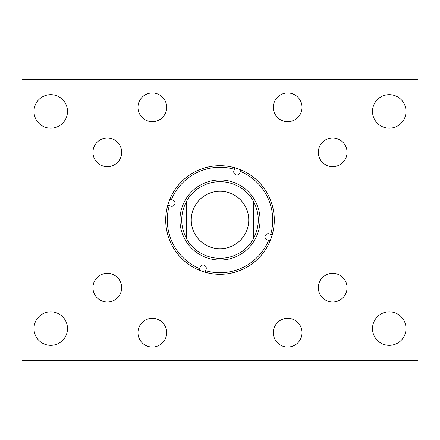 <?xml version="1.0" encoding="UTF-8"?>
<svg xmlns="http://www.w3.org/2000/svg" width="440" height="440" viewBox="0 0 440 440"><rect width="100%" height="100%" fill="white"/><g stroke="black" fill="none" stroke-linecap="round" stroke-linejoin="round"><path stroke-width="0.66" d="M137.968 107.316A14.361 14.361 0 0 0 152.323 121.671A14.361 14.361 0 0 0 166.683 107.316A14.361 14.361 0 0 0 152.323 92.956A14.361 14.361 0 0 0 137.968 107.316M92.956 152.323A14.361 14.361 0 0 0 107.316 166.683A14.361 14.361 0 0 0 121.671 152.323A14.361 14.361 0 0 0 107.316 137.968A14.361 14.361 0 0 0 92.956 152.323M92.956 287.678A14.361 14.361 0 0 0 107.316 302.033A14.361 14.361 0 0 0 121.671 287.678A14.361 14.361 0 0 0 107.316 273.317A14.361 14.361 0 0 0 92.956 287.678M137.968 332.684A14.361 14.361 0 0 0 152.323 347.045A14.361 14.361 0 0 0 166.683 332.684A14.361 14.361 0 0 0 152.323 318.329A14.361 14.361 0 0 0 137.968 332.684M273.317 332.684A14.361 14.361 0 0 0 287.678 347.045A14.361 14.361 0 0 0 302.033 332.684A14.361 14.361 0 0 0 287.678 318.329A14.361 14.361 0 0 0 273.317 332.684M318.329 287.678A14.361 14.361 0 0 0 332.684 302.033A14.361 14.361 0 0 0 347.045 287.678A14.361 14.361 0 0 0 332.684 273.317A14.361 14.361 0 0 0 318.329 287.678M318.329 152.323A14.361 14.361 0 0 0 332.684 166.683A14.361 14.361 0 0 0 347.045 152.323A14.361 14.361 0 0 0 332.684 137.968A14.361 14.361 0 0 0 318.329 152.323M273.317 107.316A14.361 14.361 0 0 0 287.678 121.671A14.361 14.361 0 0 0 302.033 107.316A14.361 14.361 0 0 0 287.678 92.956A14.361 14.361 0 0 0 273.317 107.316M372.499 328.581A16.759 16.759 0 0 0 389.257 345.34A16.759 16.759 0 0 0 406.016 328.581A16.759 16.759 0 0 0 389.257 311.823A16.759 16.759 0 0 0 372.499 328.581M372.499 111.419A16.759 16.759 0 0 0 389.257 128.178A16.759 16.759 0 0 0 406.016 111.419A16.759 16.759 0 0 0 389.257 94.661A16.759 16.759 0 0 0 372.499 111.419M33.985 111.419A16.759 16.759 0 0 0 50.743 128.178A16.759 16.759 0 0 0 67.502 111.419A16.759 16.759 0 0 0 50.743 94.661A16.759 16.759 0 0 0 33.985 111.419M33.985 328.581A16.759 16.759 0 0 0 50.743 345.34A16.759 16.759 0 0 0 67.502 328.581A16.759 16.759 0 0 0 50.743 311.823A16.759 16.759 0 0 0 33.985 328.581M22 79.486L418 79.486L418 360.514L22 360.514L22 79.486M172.843 200.073A3.196 3.196 0 0 1 174.796 204.144A3.196 3.196 0 0 1 170.726 206.096L169.301 205.596A52.707 52.707 0 0 0 199.568 268.587L200.073 267.157A3.196 3.196 0 0 1 204.144 265.204A3.196 3.196 0 0 1 206.096 269.274L205.596 270.699A52.707 52.707 0 0 0 268.587 240.433L267.157 239.927A3.196 3.196 0 0 1 265.204 235.857A3.196 3.196 0 0 1 269.274 233.904L270.699 234.405A52.707 52.707 0 0 0 240.433 171.413L239.927 172.843A3.196 3.196 0 0 1 235.857 174.796A3.196 3.196 0 0 1 233.904 170.726L234.405 169.301A52.707 52.707 0 0 0 171.413 199.568L172.843 200.073M186.483 238.573A38.324 38.324 0 0 0 253.517 238.573L253.517 201.427A38.324 38.324 0 0 0 186.483 201.427C180.136 213.807 180.136 226.193 186.483 238.573A38.324 38.324 0 0 0 253.517 238.573C259.864 226.193 259.864 213.807 253.517 201.427A38.324 38.324 0 0 0 186.483 201.427L186.483 238.573M182.221 206.745A40.035 40.035 0 0 0 206.745 257.78A40.035 40.035 0 0 0 257.78 233.255A40.035 40.035 0 0 0 233.255 182.221A40.035 40.035 0 0 0 182.221 206.745M199.045 270.083A54.291 54.291 0 0 0 272.195 234.927A54.291 54.291 0 0 0 234.927 167.805A54.291 54.291 0 0 0 167.805 205.073A54.291 54.291 0 0 0 199.045 270.083L199.568 268.587M272.195 234.927L270.699 234.405L272.195 234.927M240.735 170.538L240.433 171.413M270.083 240.955L268.587 240.433L270.083 240.955M205.073 272.195L205.596 270.699M168.427 205.288L169.301 205.596M169.917 199.045L171.413 199.568M234.927 167.805L234.405 169.301L234.927 167.805M220 248.743A28.743 28.743 0 0 0 248.743 220A28.743 28.743 0 0 0 220 191.257A28.743 28.743 0 0 0 191.257 220A28.743 28.743 0 0 0 220 248.743"/></g></svg>
